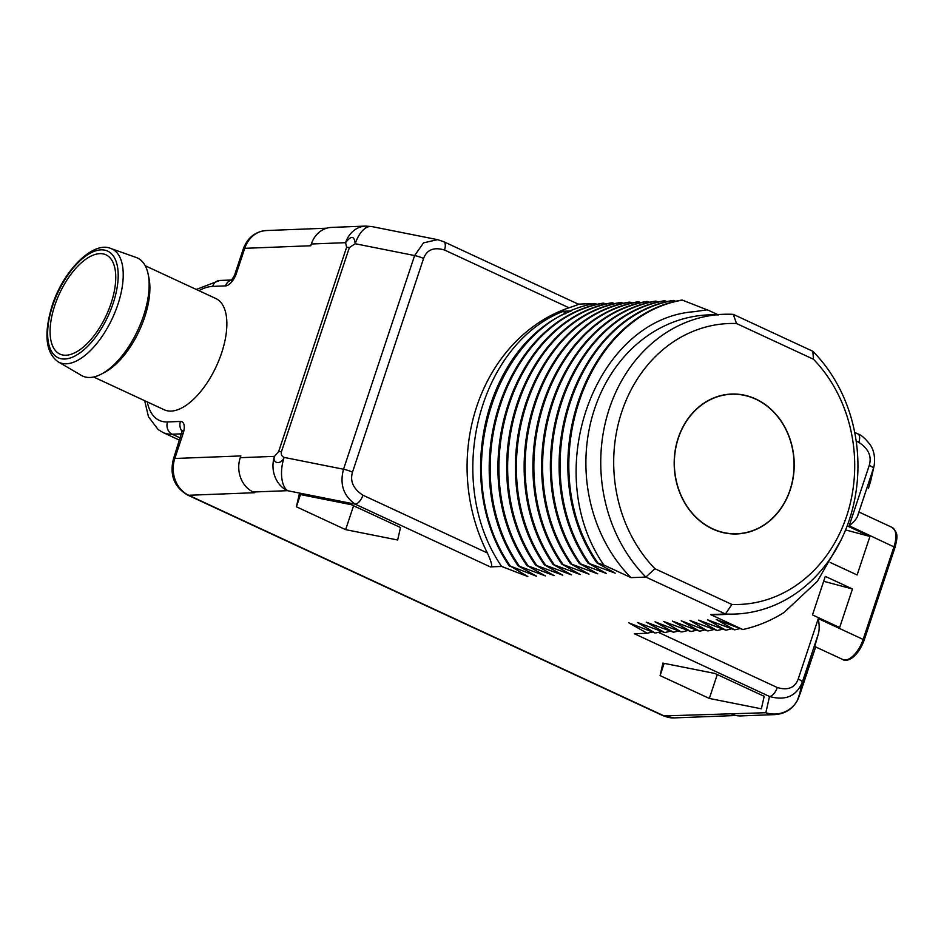 <?xml version="1.0" encoding="UTF-8"?>
<svg xmlns="http://www.w3.org/2000/svg" width="944" height="944" viewBox="0 0 944 944"><rect width="100%" height="100%" fill="white"/><g stroke="black" fill="none" stroke-linecap="round" stroke-linejoin="round"><path stroke-width="1.42" d="M717.546 314.529L707.339 309.785L694.005 311.709C595.9 319.025 538.859 470.903 603.841 565.031L596.761 562.754L615.193 573.161L588.029 563.096L606.461 573.504L579.286 563.438L597.717 573.834L570.542 563.769L588.985 574.176L561.81 564.111L580.241 574.518L553.066 564.453L571.498 574.861L544.334 564.795L562.766 575.191L535.59 565.126L554.022 575.533L526.846 565.468L545.29 575.875L518.114 565.81L536.546 576.206L510.35 566.105C445.851 473.333 495.836 320.335 594.944 303.496L578.283 304.145M594.944 303.496L597.493 304.475M519.082 565.775C454.595 472.991 504.568 319.992 603.688 303.154L602.72 303.201C503.6 320.028 453.627 473.038 518.114 565.81M603.688 303.154L606.237 304.133M527.826 565.432C463.339 472.661 513.312 319.662 612.42 302.823L611.452 302.859C512.332 319.697 462.359 472.696 526.846 565.468M612.42 302.823L614.969 303.803M536.558 565.09C472.071 472.319 522.044 319.32 621.164 302.481L620.196 302.517C521.076 319.355 471.103 472.354 535.59 565.126M621.164 302.481L623.713 303.461M545.302 564.748C480.815 471.976 530.788 318.989 629.908 302.139L628.928 302.174C529.82 319.025 479.835 472.012 544.334 564.795M629.908 302.139L632.445 303.118M554.034 564.418C489.547 471.634 539.52 318.647 638.64 301.809L637.672 301.844C538.552 318.683 488.579 471.67 553.066 564.453M638.64 301.809L641.188 302.788M562.777 564.075C498.29 471.292 548.263 318.305 647.383 301.466L646.404 301.502C547.296 318.34 497.323 471.339 561.81 564.111M647.383 301.466L649.932 302.446M571.521 563.733C507.022 470.962 557.007 317.963 656.115 301.124L655.148 301.16C556.028 318.01 506.055 470.997 570.542 563.769M656.115 301.124L658.664 302.104M580.253 563.403C515.766 470.619 565.739 317.632 664.859 300.782L663.892 300.829C564.772 317.668 514.799 470.655 579.286 563.438M664.859 300.782L667.408 301.761M588.997 563.061C524.498 470.289 574.483 317.29 673.591 300.452L672.624 300.487C573.515 317.326 523.531 470.324 588.029 563.096M673.591 300.452L676.14 301.431M597.729 562.718C533.242 469.947 583.227 316.948 682.335 300.109L681.367 300.145C582.247 316.983 532.274 469.982 596.761 562.754M682.335 300.109L708.118 310.234M812.831 351.286L733.252 314.352A149.99 128.573 87.8 0 0 723.541 314.293A149.99 128.573 87.8 0 0 607.712 413.791A149.99 128.573 87.8 0 0 645.861 577.067L725.44 614.001A149.99 128.573 87.8 0 0 735.152 614.06A149.99 128.573 87.8 0 0 850.981 514.563A149.99 128.573 87.8 0 0 812.831 351.286L813.468 359.251L736.509 323.521A140.562 120.478 87.8 0 0 621.777 411.808A140.562 120.478 87.8 0 0 654.935 568.725L731.895 604.455A140.562 120.478 87.8 0 0 846.626 516.167A140.562 120.478 87.8 0 0 813.468 359.251M577.704 304.169C580.619 303.708 577.716 304.912 568.972 307.779L444.506 250.007A9.428 4.449 -65.1 0 0 443.621 241.64L437.568 239.658L423.573 242.844L414.617 255.553L355.204 243.729C354.401 235.74 351.192 235.386 345.575 242.679L311.343 244A26.408 22.644 -92.2 0 1 331.45 227.421L365.67 226.088L371.853 226.584A26.408 13.381 101.3 0 0 355.204 243.729L349.363 247.576A7.552 1.558 -161.6 0 0 346.613 247.269L345.575 242.679A26.408 22.644 -92.2 0 1 365.67 226.088M311.343 244L310.765 245.759L244.732 248.319A28.296 24.261 -92.2 0 1 266.279 230.537C255.21 231.551 247.564 237.64 243.328 248.838A9.428 1.959 18.4 0 1 244.732 248.319L236.401 273.359A13.204 6.23 -65.1 0 1 225.522 285.89A9.428 8.083 87.8 0 1 231.197 280.191M444.506 250.007C433.851 246.868 426.877 249.7 423.573 258.491L352.49 472.177A9.428 1.959 -161.6 0 0 343.533 469.239C339.557 484.142 343.427 495.777 355.168 504.155L287.46 490.679A26.408 22.644 -92.2 0 1 274.492 456.353L278.657 451.562A7.552 1.558 18.4 0 1 281.406 451.857L349.363 247.576M183.49 432.34L182.381 430.381L173.413 459.02A9.428 1.959 18.4 0 1 174.817 458.489L240.85 455.928L240.26 457.687A26.408 22.644 -92.2 0 0 253.228 492.013L254.738 492.709L188.717 495.27A28.296 24.261 -92.2 0 1 174.817 458.489L183.148 433.449A13.204 6.23 -65.1 0 0 180.434 421.449L167.513 421.944A73.018 34.432 114.9 0 1 147.288 401.92M93.609 376.998L164.256 409.79A61.313 28.922 -65.1 0 0 221.628 352.938A61.313 28.922 -65.1 0 0 215.881 298.552L145.246 265.76M652.469 631.984L647.242 633.247L634.368 633.743L769.502 696.471C785.526 700.979 796.453 696.2 802.306 682.17L799.084 696.424L797.373 700.483C792.453 709.168 784.995 713.865 775.024 714.596L775.024 714.596A26.408 22.644 -92.2 0 1 765.844 712.72L664.08 715.906L188.717 495.27A9.428 4.449 -65.1 0 1 187.655 495.069L663.018 715.705A9.428 4.449 -65.1 0 0 664.08 715.906A28.296 24.261 -92.2 0 0 673.91 717.912L735.978 715.505M647.242 633.247L628.81 622.851L655.006 632.952L637.542 622.509L664.718 632.574L646.286 622.167L673.461 632.232L655.03 621.825L681.226 631.937L663.762 621.494L690.937 631.56L672.506 621.152L699.669 631.217L681.238 620.81L707.445 630.911L689.981 620.479L717.157 630.545L698.713 620.137L725.889 630.203L707.457 619.795L734.633 629.86L716.201 619.453L742.822 629.542A167.725 143.771 87.8 0 0 783.968 612.538L817.327 581.374L840.974 540.204M735.152 614.06L720.307 614.638A149.99 128.573 -92.2 0 1 710.584 614.579L742.822 629.542M710.584 614.579L725.44 614.001L731.895 604.455M603.841 565.031L631.005 577.645L645.861 577.067L654.935 568.725M510.35 566.105L527.802 576.548L501.606 566.447L490.302 566.884C492.851 567.521 491.883 562.895 487.399 552.983A167.725 143.771 87.8 0 1 568.972 307.779M296.404 506.798L345.634 529.643L397.672 540.003L400.492 527.519L351.262 504.674L299.224 494.314L296.404 506.798L300.475 494.562M660.092 675.597L709.322 698.442L761.36 708.802L764.18 696.318L714.95 673.473L662.912 663.113L660.092 675.597L664.163 663.361M775.024 714.596L740.792 715.918A26.408 22.644 -92.2 0 1 731.612 714.042M658.405 632.35L777.278 687.527A9.428 4.449 114.9 0 1 769.502 696.471L765.844 712.72A26.408 25.83 12.7 0 0 799.084 696.424L800.418 692.754A7.552 1.558 18.4 0 1 800.406 692.79L800.406 692.79A7.552 1.558 18.4 0 1 800.394 692.825M777.278 687.527C787.921 690.666 794.895 687.834 798.199 679.043L818.295 618.615L863.135 639.43L894.015 546.6A21.7 10.231 -65.1 0 0 891.986 527.354L859.17 512.12L857.459 516.38C856.597 518.822 853.848 521.961 849.175 525.784L869.282 465.368C871.926 456.271 868.445 448.589 858.839 442.323L856.173 441.084M870.698 480.956L868.374 488.496A7.552 1.558 -161.6 0 0 868.374 488.496A7.552 1.558 -161.6 0 0 868.374 488.461M818.295 618.615C819.475 625.294 819.451 630.521 818.236 634.285L814.731 646.498L842.839 659.537A21.7 10.231 -65.1 0 0 863.135 639.43L864.149 640.221L895.03 547.39L849.175 525.784M847.193 525.879L869.943 536.44L857.128 574.967L830.154 562.447M852.467 588.985L839.653 627.512L812.489 614.91L825.304 576.371L852.467 588.985L823.675 581.292M869.282 465.368A9.428 1.959 18.4 0 1 873.389 468.495L874.061 466.065C876.103 453.828 871.477 446.665 870.12 444.671C865.152 438.335 861.105 434.771 857.954 433.957L857.954 433.957A9.428 4.449 -65.1 0 1 858.839 442.323M661.213 631.654L655.986 632.905M669.957 631.312L664.718 632.574M678.689 630.97L673.461 632.232M687.433 630.639L682.193 631.89M696.165 630.297L690.937 631.56M704.908 629.955L699.669 631.217M713.64 629.613L708.413 630.875M722.384 629.282L717.157 630.545M731.128 628.94L725.889 630.203M739.86 628.598L734.633 629.86M790.187 489.971A69.998 60.003 87.8 0 0 731.494 394.049A69.998 60.003 87.8 0 0 678.217 438.004A69.998 60.003 -92.2 0 0 736.91 533.938A69.998 60.003 -92.2 0 0 790.187 489.971M733.252 314.352L736.509 323.521M631.005 577.645A149.99 128.573 -92.2 0 1 592.856 414.369A149.99 128.573 -92.2 0 1 708.684 314.871L723.541 314.293M716.118 314.836A149.99 128.573 -92.2 0 1 718.396 314.93M501.606 566.447C443.704 482.077 477.605 344.43 563.497 311.237L571.262 310.942C485.369 344.123 451.468 481.77 509.371 566.14M565.149 313.797L563.497 311.237M240.26 457.687L274.492 456.353C271.931 463.811 281.418 464.979 284.12 457.403C281.819 456.436 280.923 454.583 281.406 451.857M712.649 528.793A69.809 59.838 87.8 0 0 736.91 533.749A69.809 59.838 87.8 0 0 793.279 476.047A69.809 59.838 87.8 0 0 755.755 399.182A69.809 59.838 87.8 0 0 731.494 394.238A69.809 59.838 87.8 0 0 675.125 451.928A69.809 59.838 87.8 0 0 712.649 528.793M845.6 529.938L869.943 536.44M345.634 529.643L353.575 505.748M709.322 698.442L717.275 674.547M148.125 274.067A65.089 30.692 -65.1 0 1 143.582 315.744A65.089 30.692 114.9 0 1 101.822 373.848L105.315 371.948A61.313 28.922 114.9 0 0 144.656 317.219A61.313 28.922 -65.1 0 0 148.94 277.961L148.125 274.067A65.089 30.692 -65.1 0 0 136.219 257.488L110.802 248.484A62.552 29.5 114.9 0 1 117.882 304.475A62.552 29.5 114.9 0 1 58.186 361.847C45.631 352.761 43.601 334.082 52.097 305.821C63.342 270.267 93.35 240.696 110.802 248.484M101.822 373.848A65.089 30.692 114.9 0 1 81.467 375.452L58.186 361.847M99.816 253.641A54.717 25.807 -65.1 0 0 56.959 299.519A54.717 25.807 -65.1 0 0 59.885 354.071A54.717 25.807 -65.1 0 0 66.021 355.227A54.717 25.807 -65.1 0 0 108.879 309.361A54.717 25.807 -65.1 0 0 105.952 254.809A54.717 25.807 -65.1 0 0 99.816 253.641M180.387 438.028L172.15 434.205A82.447 38.881 114.9 0 1 162.899 432.458L179.655 440.234M196.281 289.454L219.799 280.462A9.428 8.083 87.8 0 0 212.612 286.386L225.522 285.89M198.924 290.681A73.018 34.432 114.9 0 1 212.612 286.386M181.791 433.839L172.15 434.205A9.428 8.083 -92.2 0 1 167.513 421.944M278.657 451.562L346.613 247.269M352.49 472.177C349.846 481.275 353.327 488.957 362.933 495.211A9.428 4.449 114.9 0 1 355.168 504.155L490.302 566.884M423.573 258.491A9.428 1.959 -161.6 0 0 414.617 255.553L343.533 469.239L284.12 457.403A26.408 13.381 -78.7 0 0 287.46 490.679L253.228 492.013M181.744 433.969A9.428 1.959 18.4 0 1 183.148 433.449M182.322 431.609A9.428 8.083 -92.2 0 1 180.434 421.449M874.061 466.065L870.84 480.331A26.408 25.83 -167.3 0 1 870.167 482.75L873.389 468.495L857.459 516.38M800.406 692.79L815.663 646.935L797.373 700.483M818.236 634.285L802.306 682.17A9.428 1.959 18.4 0 0 798.199 679.043M362.933 495.211L487.399 552.983M443.621 241.64L578.424 304.216M243.328 248.838L234.997 273.89A9.428 1.959 18.4 0 1 236.401 273.359M52.663 305.608A58.788 27.73 114.9 0 1 101.079 249.865A58.788 27.73 114.9 0 1 113.174 303.26A58.788 27.73 114.9 0 1 64.77 359.015A58.788 27.73 114.9 0 1 52.663 305.608M162.899 432.458L158.144 429.591L148.503 416.823L144.656 400.693M231.386 280.014L219.799 280.462M326.683 228.2L266.279 230.537M663.018 715.705L673.91 717.912M173.413 459.02C169.483 475.127 174.227 487.139 187.655 495.069M854.709 432.446L857.954 433.957M437.568 239.658L371.853 226.584M732.509 533.915L736.91 533.749M727.104 394.403L731.494 394.238M870.545 481.499L870.84 480.331M870.58 481.405L868.374 488.496M895.03 547.39C897.614 536.428 898.452 533.372 891.986 527.354M842.839 659.537C845.529 662.11 856.774 659.596 864.149 640.221M234.997 273.89C235.363 274.598 230.749 281.465 230.961 280.368L232.708 279.955"/></g></svg>

